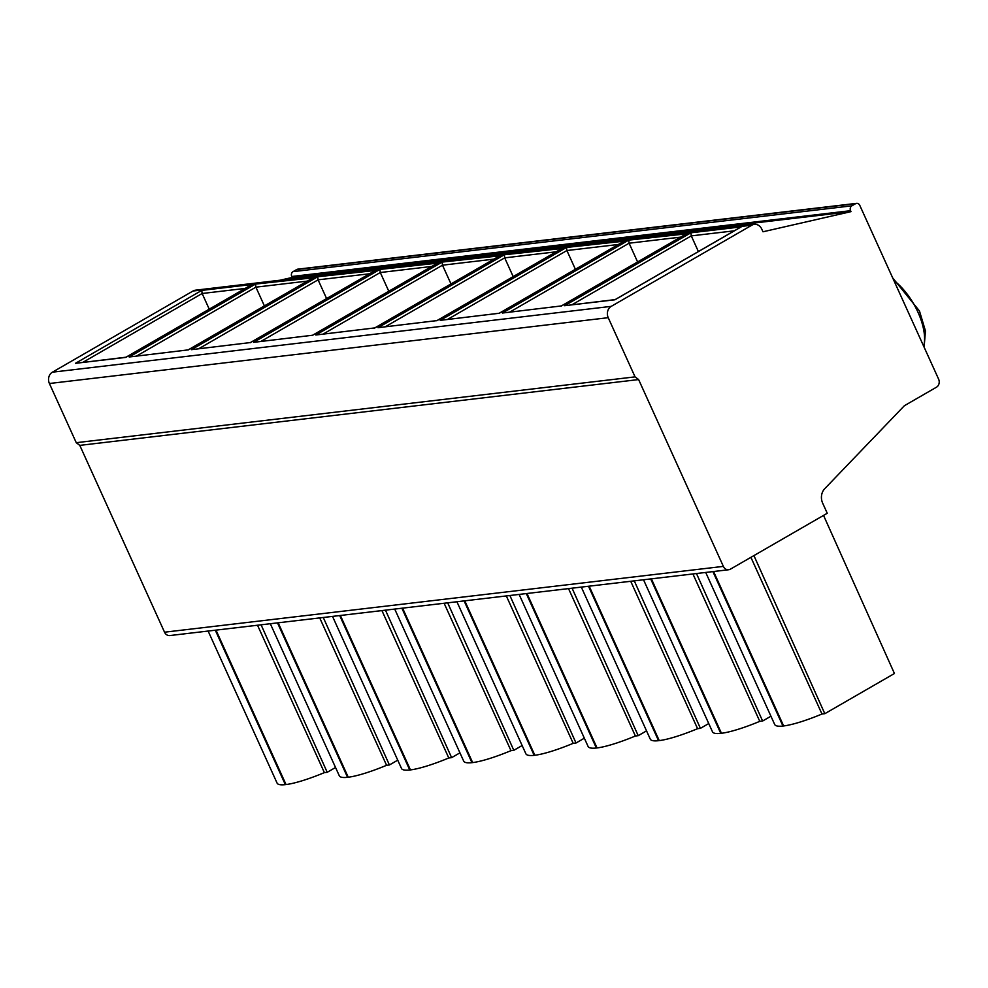 <?xml version="1.0" encoding="UTF-8"?>
<svg xmlns="http://www.w3.org/2000/svg" width="988" height="988" viewBox="0 0 988 988"><rect width="100%" height="100%" fill="white"/><g stroke="black" fill="none" stroke-linecap="round" stroke-linejoin="round"><path stroke-width="1.48" d="M728.675 569.743L169.862 635.556A6.052 5.212 -96.7 0 1 164.539 632.197L79.793 445.378L76.249 442.686L49.4 383.505A8.484 7.299 -96.7 0 1 52.401 372.18L193.031 291.015A8.484 7.299 -96.7 0 1 195.476 290.188L754.301 224.375A8.484 7.299 -96.7 0 1 761.748 229.068L762.983 231.785L850.989 211.63L850.569 210.691A3.631 3.125 -96.7 0 1 851.854 205.837L855.546 203.713A3.631 3.125 -96.7 0 1 859.782 205.368L938.6 379.108A6.052 5.212 -96.7 0 1 936.451 387.21L904.378 405.722L824.733 488.702A12.115 10.423 83.3 0 0 822.658 503.139L827.252 513.266L730.428 569.15A6.052 5.212 -96.7 0 1 728.675 569.743A6.052 5.212 -96.7 0 1 723.364 566.383L638.619 379.565L635.062 376.873L608.225 317.691A8.484 7.299 -96.7 0 1 611.226 306.366L751.843 225.19A8.484 7.299 -96.7 0 1 754.301 224.375M280.012 280.234L292.176 277.455L291.744 276.504A3.631 3.125 -96.7 0 1 293.028 271.651L296.721 269.526A3.631 3.125 -96.7 0 1 297.771 269.168L856.596 203.355M292.176 277.455L850.989 211.63M215.298 630.196L285.359 784.645A57.551 10.164 155.6 0 1 277.085 783.101L208.122 631.048M285.359 784.645L286.038 784.558A57.551 10.164 155.6 0 0 324.385 772.628L327.213 772.307L261.079 624.811M335.537 767.491L327.213 772.307M277.492 622.872L347.554 777.321A57.551 10.164 155.6 0 1 339.292 775.765L270.317 623.724M347.554 777.321L348.245 777.235A57.551 10.164 155.6 0 0 386.58 765.305L389.408 764.971L323.286 617.488M397.732 760.167L389.408 764.971M339.699 615.549L409.761 769.998A57.551 10.164 155.6 0 1 401.486 768.442L332.524 616.401M409.761 769.998L410.44 769.911A57.551 10.164 155.6 0 0 448.787 757.981L451.615 757.648L385.481 610.164M459.939 752.844L451.615 757.648M401.894 608.225L471.955 762.662A57.551 10.164 155.6 0 1 463.693 761.118L394.718 609.065M471.955 762.662L472.647 762.588A57.551 10.164 155.6 0 0 510.981 750.658L513.809 750.324L447.688 602.828M522.133 745.52L513.809 750.324M464.101 600.902L534.162 755.338A57.551 10.164 155.6 0 1 525.888 753.795L456.913 601.741M534.162 755.338L534.841 755.264A57.551 10.164 155.6 0 0 573.188 743.334L576.016 743.001L509.882 595.505M584.34 738.197L576.016 743.001M526.295 593.578L596.357 748.015A57.551 10.164 155.6 0 1 588.095 746.471L519.12 594.418M596.357 748.015L597.048 747.941A57.551 10.164 155.6 0 0 635.383 736.011L638.211 735.677L572.077 588.181M646.535 730.873L638.211 735.677M588.502 586.255L658.551 740.691A57.551 10.164 155.6 0 1 650.289 739.148L581.315 587.094M658.551 740.691L659.243 740.605A57.551 10.164 155.6 0 0 697.59 728.687L700.418 728.354L634.284 580.858M708.742 723.537L700.418 728.354M650.697 578.919L720.758 733.368A57.551 10.164 155.6 0 1 712.496 731.824L643.521 579.771M720.758 733.368L721.45 733.281A57.551 10.164 155.6 0 0 759.784 721.351L762.613 721.018L696.478 573.534M770.936 716.214L762.613 721.018M712.904 571.595L782.953 726.044A57.551 10.164 155.6 0 1 774.691 724.488L705.716 572.447M782.953 726.044L783.645 725.958A57.551 10.164 155.6 0 0 821.979 714.028L824.807 713.694L753.918 555.589M823.547 515.415L894.436 673.507L824.807 713.694M713.583 571.521L783.645 725.958M821.979 714.028L750.905 557.331M215.989 630.122L286.038 784.558M278.184 622.798L348.245 777.235M340.391 615.475L410.44 769.911M402.585 608.139L472.647 762.588M464.78 600.815L534.841 755.264M526.987 593.492L597.048 747.941M589.181 586.168L659.243 740.605M651.388 578.845L721.45 733.281M324.385 772.628L257.522 625.231M386.58 765.305L319.717 617.908M448.787 757.981L381.924 610.584M510.981 750.658L444.118 603.248M573.188 743.334L506.313 595.925M635.383 736.011L568.52 588.601M697.59 728.687L630.715 581.277M759.784 721.351L692.921 573.954M79.793 445.378L638.619 379.565M76.249 442.686L635.062 376.873M740.123 227.524L614.919 299.784L564.605 305.712L615.129 299.611M698.393 251.545L691.291 235.885L690.933 232.798L741.247 226.87M125.982 357.211L75.446 363.325L125.772 357.397L250.964 285.124M209.246 309.158L202.145 293.498L201.774 290.398L252.101 284.47M188.177 349.888L129.206 356.989L255.522 284.075L313.171 277.801M136.727 355.952L255.892 287.162L255.522 284.075M188.3 349.876L129.206 356.989M307.354 281.098L255.892 287.162L264.389 305.897M250.384 342.564L191.4 349.666L317.728 276.751L375.366 270.477M198.921 348.628L318.087 279.839L317.728 276.751M250.495 342.552L191.4 349.666M369.549 273.775L318.087 279.839L326.596 298.574M312.579 335.241L253.607 342.342L379.923 269.415L437.573 263.154M261.116 341.305L380.294 272.515L379.923 269.415M312.702 335.228L253.607 342.342M431.756 266.451L380.294 272.515L388.79 291.25M374.773 327.917L315.802 335.006L442.13 262.092L499.767 255.83M323.323 333.969L442.488 265.192L442.13 262.092M374.897 327.905L315.802 335.006M493.951 259.128L442.488 265.192L450.997 283.927M436.98 320.594L377.996 327.683L504.325 254.768L561.974 248.494M385.518 326.645L504.695 257.868L504.325 254.768M437.091 320.581L377.996 327.683M556.145 251.804L504.695 257.868L513.192 276.603M499.175 313.258L440.203 320.359L566.532 247.445L624.169 241.171M447.725 319.322L566.89 250.532L566.532 247.445M499.298 313.258L440.203 320.359M618.352 244.481L566.89 250.532L575.387 269.267M561.382 305.934L502.398 313.035L628.726 240.121L686.364 233.847M509.919 311.998L629.097 243.209L628.726 240.121M561.493 305.922L502.398 313.035M680.547 237.145L629.097 243.209L637.593 261.944M52.401 372.18L611.226 306.366M193.031 291.015L751.843 225.19M690.933 232.798L564.605 305.712M201.774 290.398L75.446 363.325M187.967 350.073L314.295 277.146M250.174 342.737L376.502 269.823M312.369 335.414L438.697 262.499M374.576 328.09L500.904 255.176M436.77 320.767L563.098 247.852M498.977 313.443L625.293 240.529M561.172 306.119L687.5 233.193M291.744 276.504L850.569 210.691M293.028 271.651L851.854 205.837M296.721 269.526L855.546 203.713M164.539 632.197L723.364 566.383M49.4 383.505L608.225 317.691M893.844 280.456A46.041 21.971 60 0 1 917.988 312.27A46.041 21.971 60 0 1 923.694 346.257M734.306 230.822L691.291 235.885L572.126 304.675M245.148 288.434L202.145 293.498L82.967 362.287M892.695 277.912L919.47 310.985L925.46 330.98L924.113 347.171M615.067 299.648L740.654 227.154M125.921 357.248L251.495 284.766M188.115 349.925L313.702 277.443M250.322 342.601L375.897 270.107M312.517 335.278L438.104 262.783M374.724 327.954L500.299 255.46M436.918 320.618L562.505 248.136M499.113 313.295L624.7 240.813M561.32 305.971L686.907 233.489"/></g></svg>
